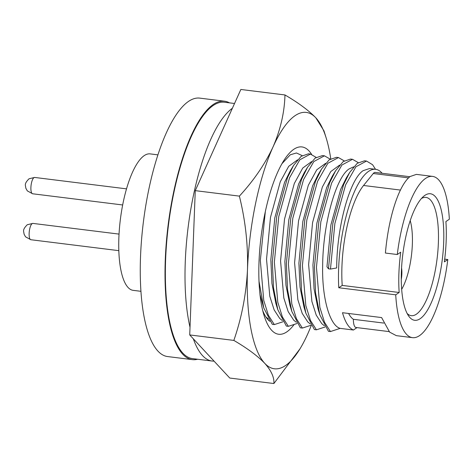 <?xml version="1.0" encoding="UTF-8"?>
<svg xmlns="http://www.w3.org/2000/svg" width="473" height="473" viewBox="0 0 473 473"><rect width="100%" height="100%" fill="white"/><g stroke="black" fill="none" stroke-linecap="round" stroke-linejoin="round"><path stroke-width="0.71" d="M311.252 325.501A129.176 40.347 -82.9 0 1 307.562 334.299A129.176 40.347 -82.9 0 1 300.012 348.796A129.176 40.347 -82.9 0 1 285.509 365.552A129.176 40.347 -82.9 0 1 264.738 363.323C271.271 370.631 274.322 377.365 273.885 383.532L300.012 348.796M268.901 320.044L268.569 320.227M281.914 163.747L290.256 154.795L296.459 152.974L302.022 155.54M311.565 154.31A94.381 29.48 97.1 0 0 293.816 149.291A94.381 29.48 97.1 0 0 283.215 161.535A94.381 29.48 97.1 0 0 264.082 315.515A94.381 29.48 97.1 0 0 286.798 331.892A94.381 29.48 97.1 0 0 294.141 324.502M273.885 383.532L229.766 378.045L189.72 334.931L195.26 190.643L240.852 89.468L284.971 94.955C284.504 112.308 280.53 129.62 273.051 146.89C264.998 164.09 253.77 180.497 239.379 196.124L195.26 190.643M239.379 196.124C245.44 220.507 248.136 245.008 247.485 269.622A129.176 40.347 -82.9 0 1 273.051 146.89A129.176 40.347 -82.9 0 1 315.875 117.866A129.176 40.347 -82.9 0 1 326.199 138.057L323.987 130.903L315.875 117.866C308.763 110.481 298.463 102.848 284.971 94.955M233.839 340.412C247.326 348.305 257.625 355.944 264.738 363.323A129.176 40.347 -82.9 0 1 247.485 269.622C246.25 294.159 241.703 317.755 233.839 340.412L189.72 334.931M326.199 138.057A129.176 40.347 -82.9 0 1 330.751 158.739M262.74 310.643A83.963 26.222 97.1 0 0 269.888 321.356M197.619 359.244A130.217 40.672 -82.9 0 1 192.393 359.64A130.217 40.672 -82.9 0 1 166.313 242.655A130.217 40.672 -82.9 0 1 213.293 104.456A130.217 40.672 -82.9 0 1 224.509 101.198A130.217 40.672 -82.9 0 1 229.476 102.866M224.509 101.198L199.766 98.124A130.217 40.672 97.1 0 0 188.544 101.382A130.217 40.672 97.1 0 0 141.563 239.575A130.217 40.672 97.1 0 0 167.649 356.565L192.393 359.64M157.905 154.86L150.154 153.891A68.756 21.474 97.1 0 0 144.23 155.611A68.756 21.474 97.1 0 0 119.421 228.583A68.756 21.474 97.1 0 0 133.197 290.351L140.948 291.315M214.068 361.141A129.176 40.347 -82.9 0 1 212.164 361.047A129.176 40.347 -82.9 0 1 193.327 338.81M190.01 327.257A129.176 40.347 -82.9 0 1 192.334 200.883A129.176 40.347 -82.9 0 1 232.391 108.258M212.164 361.047L192.523 358.611A129.176 40.347 -82.9 0 1 166.65 242.554A129.176 40.347 -82.9 0 1 213.252 105.461A129.176 40.347 -82.9 0 1 224.379 102.233L234.531 103.492M432.559 176.394L416.4 174.383L410.144 176.506C399.318 184.659 388.611 216.066 385.412 253.043L397.279 254.521A81.255 25.376 -82.9 0 1 425.558 178.422A81.255 25.376 -82.9 0 1 432.559 176.394A81.255 25.376 -82.9 0 1 449.35 219.224L445.903 221.559A71.252 22.255 97.1 0 1 444.354 261.871L447.801 259.529A81.255 25.376 -82.9 0 1 419.521 335.629A81.255 25.376 -82.9 0 1 412.521 337.657A81.255 25.376 -82.9 0 1 395.73 294.827L338.769 287.75A81.255 25.376 -82.9 0 1 368.603 171.344A81.255 25.376 -82.9 0 1 375.603 169.31A81.255 25.376 -82.9 0 1 382.131 173.272M328.475 268.824L332.868 223.291L343.623 184.606L349.653 172.479L346.325 177.937L340.714 189.265L330.917 224.864L326.967 266.754L328.475 268.824L330.479 269.072L336.681 267.96C336.847 226.289 349.86 179.255 363.128 170.664L369.514 168.554L375.603 169.31M319.902 314.959L315.592 293.035L314.444 267.079L318.843 221.547L329.592 182.862L335.623 170.735L332.294 176.193L326.683 187.521L316.886 223.12L312.937 265.01L314.037 288.749L318.01 308.851L319.902 314.959L328.439 331.307L330.438 331.555L340.152 328.368C329.74 325.548 321.93 297.949 322.651 266.216C322.817 224.545 335.83 177.511 349.098 168.92L353.65 166.839M340.152 328.368L353.443 330.018L356.997 327.612M412.521 337.657L396.356 335.653L389.634 332.135L381.605 317.572L342.493 312.712A81.255 25.376 97.1 0 0 353.443 330.018M444.703 259.145L447.801 259.529M338.769 287.75L342.216 285.414A71.252 22.255 -82.9 0 1 363.554 185.481L373.274 173.502A12.499 3.902 -82.9 0 1 374.096 172.722A12.499 3.902 -82.9 0 1 375.172 172.409L409.872 176.719M424.908 195.355A63.754 19.913 -82.9 0 1 443.674 242.702A63.754 19.913 -82.9 0 1 420.172 318.696A63.754 19.913 -82.9 0 1 408.619 315.97A63.754 19.913 -82.9 0 1 402.777 254.569A63.754 19.913 -82.9 0 1 423.471 196.466A63.754 19.913 -82.9 0 1 424.908 195.355M407.147 313.493A59.586 18.613 97.1 0 0 411.262 315.668A59.586 18.613 97.1 0 0 416.4 314.178A59.586 18.613 97.1 0 0 437.892 250.938A59.586 18.613 97.1 0 0 425.96 197.407A59.586 18.613 97.1 0 0 421.437 198.512M410.209 220.619A42.712 13.339 -82.9 0 1 401.678 289.305M401.565 267.99A13.752 4.292 -82.9 0 1 401.861 273.885A13.752 4.292 -82.9 0 1 401.275 279.448M397.279 254.521L400.726 252.18A71.252 22.255 97.1 0 0 399.177 292.491L395.73 294.827M342.216 285.414L399.177 292.491M389.108 331.603L355.992 327.487A12.499 3.902 -82.9 0 1 353.361 319.299L383.733 323.071M353.361 319.299A71.252 22.255 -82.9 0 1 348.589 313.469M330.479 269.072L334.872 223.54L345.621 184.854L355.921 166.774L366.528 161.045L372.57 164.71L375.538 169.304M349.653 172.479L357.198 163.345L364.523 160.796L366.528 161.051M330.438 331.555L324.478 322.166L319.854 307.349L316.449 267.334L320.842 221.802L331.597 183.11L341.896 165.03L352.503 159.306L358.215 162.6M335.623 170.735L343.167 161.6L350.499 159.058L352.503 159.306M324.395 325.767L321.811 323.709L316.236 315.124L311.89 301.472L308.621 264.472L312.57 222.582L322.367 186.983L330.787 171.545L339.62 165.095M305.871 313.215L301.567 291.291L300.414 265.341L304.813 219.809L315.562 181.118L321.593 168.991L318.264 174.448L312.653 185.777L302.856 221.376L298.906 263.266L300.006 287.005L303.979 307.107L305.871 313.215L314.409 329.563L316.413 329.811L310.454 320.428L305.824 305.605L302.418 265.59L306.811 220.057L317.566 181.366L327.866 163.286L338.473 157.562L344.184 160.855M316.413 329.811L325.117 326.985M321.593 168.991L329.137 159.856L336.469 157.314L338.473 157.562M310.371 324.023L307.781 321.965L302.212 313.38L297.86 299.734L294.59 262.734L298.54 220.838L308.337 185.239L316.762 169.807L325.59 163.351M291.841 311.471L287.537 289.547L286.384 263.597L290.783 218.065L301.532 179.373L307.562 167.247L304.234 172.704L298.623 184.032L288.826 219.632L284.876 261.522L285.976 285.26L289.949 305.369L291.841 311.471L300.379 327.819L302.383 328.067L296.423 318.684L291.8 303.861L288.388 263.845L292.787 218.313L303.536 179.622L313.836 161.541L324.443 155.818L330.16 159.117M302.383 328.067L311.092 325.241M307.562 167.247L315.113 158.112L322.444 155.57L324.443 155.818M296.34 322.279L293.757 320.221L288.181 311.636L283.83 297.99L280.566 260.99L284.515 219.094L294.307 183.494L302.732 168.063L311.565 161.606M277.817 309.732L273.506 287.803L272.359 261.853L276.752 216.321L287.501 177.629L293.532 165.503L290.203 170.96L284.592 182.288L274.801 217.887L270.852 259.783L271.945 283.516L275.919 303.625L277.817 309.732L286.348 326.074L288.353 326.329L282.393 316.94L277.769 302.123L274.358 262.101L278.757 216.569L289.506 177.878L299.805 159.797L310.412 154.074L316.13 157.373M288.353 326.329L297.062 323.497M293.532 165.503L301.082 156.368L308.414 153.826L310.412 154.074M282.31 320.534L279.726 318.477L274.151 309.892L269.799 296.246L266.536 259.245L270.485 217.349L280.276 181.756L288.701 166.319L297.535 159.868M260.008 294.667L263.786 307.988L272.318 324.336L274.322 324.584L268.362 315.195L263.739 300.379L260.327 260.357L265.329 211.573M274.322 324.584L283.031 321.752M263.786 307.988L259.009 281.264M268.28 318.79L265.927 316.957M268.522 320.18L269.001 320.008M32.613 193.776L27.298 190.861L25.796 188.112C25.684 185.286 23.697 184.18 29.019 178.794L34.641 177.44A8.23 2.572 97.1 0 0 33.932 177.647A8.23 2.572 97.1 0 0 30.899 187.462A8.23 2.572 97.1 0 0 32.613 193.776L122.667 204.969M30.846 239.728L25.53 236.813L24.034 234.064C23.916 231.238 21.935 230.132 27.257 224.746L32.874 223.398A8.23 2.572 97.1 0 0 32.164 223.599A8.23 2.572 97.1 0 0 29.131 233.414A8.23 2.572 97.1 0 0 30.846 239.728L118.835 250.66M408.56 177.889L373.274 173.502M400.454 190.069L363.554 185.481M34.641 177.44L126.516 188.857M32.874 223.398L119.042 234.105"/></g></svg>

